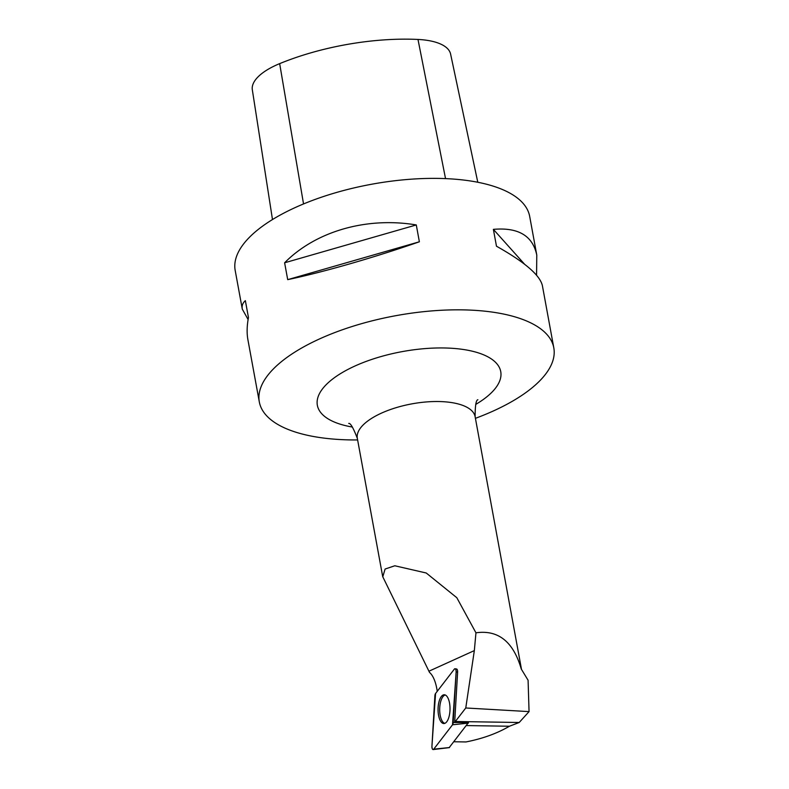 <?xml version="1.0" encoding="UTF-8"?>
<svg xmlns="http://www.w3.org/2000/svg" width="789" height="789" viewBox="0 0 789 789"><rect width="100%" height="100%" fill="white"/><g stroke="black" fill="none" stroke-linecap="round" stroke-linejoin="round"><path stroke-width="1.18" d="M453.192 722.507L456.141 672.041A2.969 1.233 -89.1 0 0 455.026 668.747A2.969 1.233 -89.1 0 0 454.356 669.111L435.548 693.511A2.969 1.233 -89.1 0 0 434.887 695.799L431.938 746.256A2.969 1.233 -89.1 0 0 433.191 749.55A2.969 1.233 -89.1 0 0 433.723 749.185L452.531 724.785A2.969 1.233 -89.1 0 0 453.192 722.507L468.498 722.517L449.237 747.548M440.568 721.107A14.389 5.977 -89.1 0 0 444.01 723.533A14.389 5.977 -89.1 0 0 449.73 713.157A14.389 5.977 -89.1 0 0 447.511 697.19A14.389 5.977 -89.1 0 0 444.454 694.774A14.389 5.977 -89.1 0 0 438.408 704.705A14.389 5.977 -89.1 0 0 440.568 721.107M455.963 669.319A2.761 1.144 -89.1 0 1 456.584 668.983A2.761 1.144 -89.1 0 1 457.61 672.041L454.72 721.629A31.442 13.058 90.9 0 1 455.342 721.501L465.766 707.98L529.054 711.609L519.211 722.487L509.447 726.235C497.07 733.454 482.572 738.691 465.974 741.946L453.961 741.759M529.054 711.609L528.088 680.246L521.263 669.013C513.353 641.694 498.253 629.622 475.954 632.817L474.337 650.6L465.766 707.98M437.234 691.322A31.442 13.058 90.9 0 0 429.512 672.396L382.783 576.779L385.111 569.027L394.806 565.772L426.238 573.001L456.811 597.707L475.954 632.817M272.481 219.549L252.322 89.768A59.116 23.759 -10.4 0 1 279.661 63.633A145.196 58.356 -10.4 0 1 417.992 39.45A59.116 23.759 -10.4 0 1 450.608 54.086L477.789 182.259M248.101 319.515L242.292 309.12L235.191 270.459A149.703 60.171 -10.4 0 1 371.57 184.251A149.703 60.171 -10.4 0 1 529.685 216.413L536.776 255.074L536.569 275.213M357.624 439.946A149.703 60.171 -10.4 0 1 339.576 439.512A149.703 60.171 -10.4 0 1 259.315 401.917A149.703 60.171 -10.4 0 1 324.821 336.597A149.703 60.171 -10.4 0 1 473.548 310.264A149.703 60.171 -10.4 0 1 553.809 347.87A149.703 60.171 -10.4 0 1 475.422 418.328M553.809 347.87L542.378 285.608C539.952 275.164 524.655 262.037 496.478 246.217L493.381 229.362C518.255 227.173 532.723 235.743 536.776 255.074M419.373 241.789C374.134 257.549 323.243 272.175 287.709 279.641L284.612 262.796C315.738 231.266 366.629 216.64 416.286 224.944L419.373 241.789L287.709 279.641M242.292 309.12C241.681 305.767 242.706 302.946 245.359 300.658L248.456 317.513C246.908 325.827 246.72 333.214 247.894 339.655L259.315 401.917M416.286 224.944L284.612 262.796M524.636 264.276L493.381 229.362M454.72 721.629L468.518 722.142M444.838 723.345A14.241 5.917 90.9 0 1 439.69 709.084A14.241 5.917 90.9 0 1 445.272 694.981M519.211 722.487L455.342 721.501M452.521 724.785L456.141 672.05C456.052 669.319 455.46 668.342 454.356 669.111L435.558 693.511L431.938 746.256C432.027 748.988 432.619 749.964 433.723 749.185L452.521 724.785L468.331 723.119M433.723 749.185L449.523 747.518M457.61 672.041L456.141 672.041M521.49 669.328L475.126 416.73A59.885 24.064 169.6 0 0 443.023 401.69A59.885 24.064 169.6 0 0 383.523 412.223A59.885 24.064 169.6 0 0 357.328 438.349L382.734 576.789M429.186 671.094L474.337 650.6M279.661 63.633L303.538 203.937M417.992 39.45L445.538 178.62M475.708 404.422A93.22 37.468 169.6 0 0 450.766 348.215A93.22 37.468 169.6 0 0 331.518 379.903A93.22 37.468 169.6 0 0 352.417 427.056M509.447 726.235L466.437 725.574M456.584 668.983L455.026 668.747M449.385 747.617L433.191 749.55M475.126 416.73C475.126 405.654 476.043 399.993 477.878 399.737M348.768 423.466L348.728 423.437C350.454 422.924 353.314 427.894 357.328 438.349"/></g></svg>
